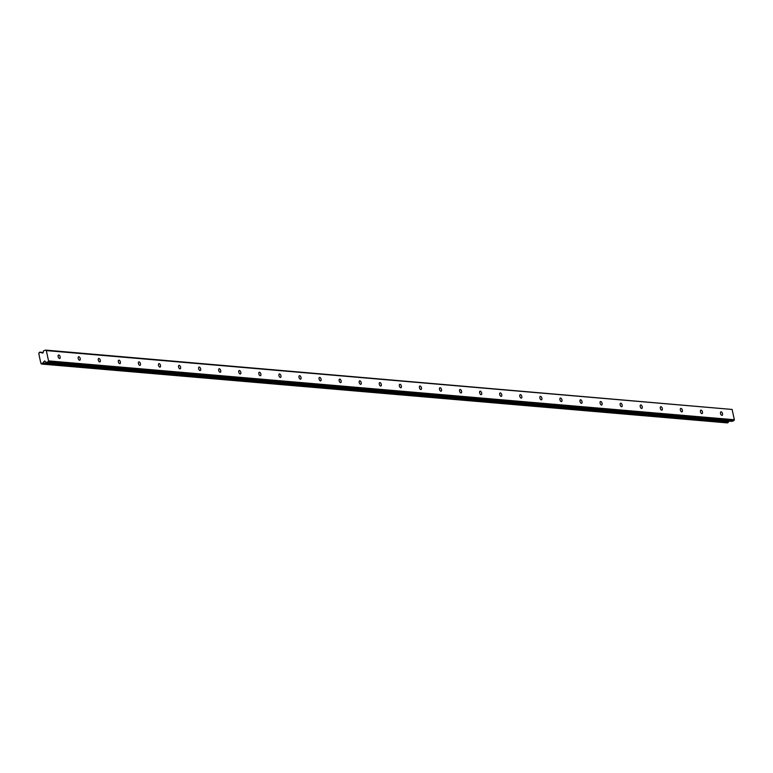 <?xml version="1.0" encoding="UTF-8"?>
<svg xmlns="http://www.w3.org/2000/svg" width="773" height="773" viewBox="0 0 773 773"><rect width="100%" height="100%" fill="white"/><g stroke="black" fill="none" stroke-linecap="round" stroke-linejoin="round"><path stroke-width="1.16" d="M58.767 354.991A1.826 0.947 71.1 0 0 58.545 355.02A1.826 0.947 71.1 0 0 58.188 356.855A1.826 0.947 71.1 0 0 59.521 358.498A1.826 0.947 71.1 0 0 59.734 358.469A1.826 0.947 71.1 0 0 60.101 356.633A1.826 0.947 71.1 0 0 58.767 354.991M721.151 411.845A1.826 0.947 71.1 0 0 720.938 411.864A1.826 0.947 71.1 0 0 720.571 413.71A1.826 0.947 71.1 0 0 721.905 415.352A1.826 0.947 71.1 0 0 722.117 415.323A1.826 0.947 71.1 0 0 722.484 413.487A1.826 0.947 71.1 0 0 721.151 411.845M701.072 410.115A1.826 0.947 71.1 0 0 700.86 410.144A1.826 0.947 71.1 0 0 700.502 411.98A1.826 0.947 71.1 0 0 701.836 413.623A1.826 0.947 71.1 0 0 702.048 413.603A1.826 0.947 71.1 0 0 702.406 411.758A1.826 0.947 71.1 0 0 701.072 410.115M681.003 408.395A1.826 0.947 71.1 0 0 680.791 408.424A1.826 0.947 71.1 0 0 680.424 410.26A1.826 0.947 71.1 0 0 681.757 411.903A1.826 0.947 71.1 0 0 681.979 411.874A1.826 0.947 71.1 0 0 682.337 410.038A1.826 0.947 71.1 0 0 681.003 408.395M660.934 406.675A1.826 0.947 71.1 0 0 660.712 406.695A1.826 0.947 71.1 0 0 660.355 408.54A1.826 0.947 71.1 0 0 661.688 410.183A1.826 0.947 71.1 0 0 661.901 410.154A1.826 0.947 71.1 0 0 662.268 408.318A1.826 0.947 71.1 0 0 660.934 406.675M640.856 404.955A1.826 0.947 71.1 0 0 640.643 404.975A1.826 0.947 71.1 0 0 640.286 406.811A1.826 0.947 71.1 0 0 641.619 408.453A1.826 0.947 71.1 0 0 641.832 408.434A1.826 0.947 71.1 0 0 642.189 406.588A1.826 0.947 71.1 0 0 640.856 404.955M620.787 403.226A1.826 0.947 71.1 0 0 620.574 403.255A1.826 0.947 71.1 0 0 620.207 405.091A1.826 0.947 71.1 0 0 621.54 406.733A1.826 0.947 71.1 0 0 621.763 406.704A1.826 0.947 71.1 0 0 622.12 404.868A1.826 0.947 71.1 0 0 620.787 403.226M600.718 401.506A1.826 0.947 71.1 0 0 600.495 401.535A1.826 0.947 71.1 0 0 600.138 403.371A1.826 0.947 71.1 0 0 601.471 405.013A1.826 0.947 71.1 0 0 601.684 404.984A1.826 0.947 71.1 0 0 602.051 403.148A1.826 0.947 71.1 0 0 600.718 401.506M580.639 399.786A1.826 0.947 71.1 0 0 580.426 399.805A1.826 0.947 71.1 0 0 580.069 401.651A1.826 0.947 71.1 0 0 581.402 403.284A1.826 0.947 71.1 0 0 581.615 403.264A1.826 0.947 71.1 0 0 581.972 401.429A1.826 0.947 71.1 0 0 580.639 399.786M560.57 398.056A1.826 0.947 71.1 0 0 560.357 398.085A1.826 0.947 71.1 0 0 559.99 399.921A1.826 0.947 71.1 0 0 561.324 401.564A1.826 0.947 71.1 0 0 561.546 401.545A1.826 0.947 71.1 0 0 561.903 399.699A1.826 0.947 71.1 0 0 560.57 398.056M540.501 396.336A1.826 0.947 71.1 0 0 540.279 396.365A1.826 0.947 71.1 0 0 539.921 398.201A1.826 0.947 71.1 0 0 541.255 399.844A1.826 0.947 71.1 0 0 541.467 399.815A1.826 0.947 71.1 0 0 541.834 397.979A1.826 0.947 71.1 0 0 540.501 396.336M520.422 394.616A1.826 0.947 71.1 0 0 520.21 394.636A1.826 0.947 71.1 0 0 519.852 396.481A1.826 0.947 71.1 0 0 521.186 398.124A1.826 0.947 71.1 0 0 521.398 398.095A1.826 0.947 71.1 0 0 521.756 396.259A1.826 0.947 71.1 0 0 520.422 394.616M500.353 392.897A1.826 0.947 71.1 0 0 500.141 392.916A1.826 0.947 71.1 0 0 499.773 394.752A1.826 0.947 71.1 0 0 501.107 396.394A1.826 0.947 71.1 0 0 501.329 396.375A1.826 0.947 71.1 0 0 501.687 394.53A1.826 0.947 71.1 0 0 500.353 392.897M480.284 391.167A1.826 0.947 71.1 0 0 480.062 391.196A1.826 0.947 71.1 0 0 479.704 393.032A1.826 0.947 71.1 0 0 481.038 394.674A1.826 0.947 71.1 0 0 481.25 394.645A1.826 0.947 71.1 0 0 481.618 392.81A1.826 0.947 71.1 0 0 480.284 391.167M460.206 389.447A1.826 0.947 71.1 0 0 459.993 389.476A1.826 0.947 71.1 0 0 459.635 391.312A1.826 0.947 71.1 0 0 460.969 392.955A1.826 0.947 71.1 0 0 461.181 392.926A1.826 0.947 71.1 0 0 461.539 391.09A1.826 0.947 71.1 0 0 460.206 389.447M440.137 387.727A1.826 0.947 71.1 0 0 439.924 387.746A1.826 0.947 71.1 0 0 439.557 389.592A1.826 0.947 71.1 0 0 440.89 391.225A1.826 0.947 71.1 0 0 441.112 391.206A1.826 0.947 71.1 0 0 441.47 389.37A1.826 0.947 71.1 0 0 440.137 387.727M420.068 385.998A1.826 0.947 71.1 0 0 419.845 386.027A1.826 0.947 71.1 0 0 419.488 387.862A1.826 0.947 71.1 0 0 420.821 389.505A1.826 0.947 71.1 0 0 421.034 389.486A1.826 0.947 71.1 0 0 421.401 387.64A1.826 0.947 71.1 0 0 420.068 385.998M399.989 384.278A1.826 0.947 71.1 0 0 399.776 384.307A1.826 0.947 71.1 0 0 399.419 386.142A1.826 0.947 71.1 0 0 400.752 387.785A1.826 0.947 71.1 0 0 400.965 387.756A1.826 0.947 71.1 0 0 401.322 385.92A1.826 0.947 71.1 0 0 399.989 384.278M379.92 382.558A1.826 0.947 71.1 0 0 379.707 382.577A1.826 0.947 71.1 0 0 379.34 384.423A1.826 0.947 71.1 0 0 380.674 386.065A1.826 0.947 71.1 0 0 380.896 386.036A1.826 0.947 71.1 0 0 381.253 384.2A1.826 0.947 71.1 0 0 379.92 382.558M359.851 380.828A1.826 0.947 71.1 0 0 359.629 380.857A1.826 0.947 71.1 0 0 359.271 382.693A1.826 0.947 71.1 0 0 360.605 384.336A1.826 0.947 71.1 0 0 360.817 384.316A1.826 0.947 71.1 0 0 361.184 382.471A1.826 0.947 71.1 0 0 359.851 380.828M339.772 379.108A1.826 0.947 71.1 0 0 339.56 379.137A1.826 0.947 71.1 0 0 339.202 380.973A1.826 0.947 71.1 0 0 340.535 382.616A1.826 0.947 71.1 0 0 340.748 382.587A1.826 0.947 71.1 0 0 341.106 380.751A1.826 0.947 71.1 0 0 339.772 379.108M319.703 377.388A1.826 0.947 71.1 0 0 319.491 377.408A1.826 0.947 71.1 0 0 319.123 379.253A1.826 0.947 71.1 0 0 320.457 380.896A1.826 0.947 71.1 0 0 320.679 380.867A1.826 0.947 71.1 0 0 321.037 379.031A1.826 0.947 71.1 0 0 319.703 377.388M299.634 375.668A1.826 0.947 71.1 0 0 299.412 375.688A1.826 0.947 71.1 0 0 299.054 377.533A1.826 0.947 71.1 0 0 300.388 379.166A1.826 0.947 71.1 0 0 300.6 379.147A1.826 0.947 71.1 0 0 300.968 377.311A1.826 0.947 71.1 0 0 299.634 375.668M279.555 373.939A1.826 0.947 71.1 0 0 279.343 373.968A1.826 0.947 71.1 0 0 278.985 375.804A1.826 0.947 71.1 0 0 280.319 377.446A1.826 0.947 71.1 0 0 280.531 377.427A1.826 0.947 71.1 0 0 280.889 375.581A1.826 0.947 71.1 0 0 279.555 373.939M259.486 372.219A1.826 0.947 71.1 0 0 259.274 372.248A1.826 0.947 71.1 0 0 258.907 374.084A1.826 0.947 71.1 0 0 260.24 375.726A1.826 0.947 71.1 0 0 260.462 375.697A1.826 0.947 71.1 0 0 260.82 373.861A1.826 0.947 71.1 0 0 259.486 372.219M239.417 370.499A1.826 0.947 71.1 0 0 239.195 370.518A1.826 0.947 71.1 0 0 238.838 372.364A1.826 0.947 71.1 0 0 240.171 374.006A1.826 0.947 71.1 0 0 240.384 373.977A1.826 0.947 71.1 0 0 240.751 372.142A1.826 0.947 71.1 0 0 239.417 370.499M219.339 368.769A1.826 0.947 71.1 0 0 219.126 368.798A1.826 0.947 71.1 0 0 218.769 370.634A1.826 0.947 71.1 0 0 220.102 372.277A1.826 0.947 71.1 0 0 220.315 372.257A1.826 0.947 71.1 0 0 220.672 370.412A1.826 0.947 71.1 0 0 219.339 368.769M199.27 367.049A1.826 0.947 71.1 0 0 199.057 367.078A1.826 0.947 71.1 0 0 198.69 368.914A1.826 0.947 71.1 0 0 200.023 370.557A1.826 0.947 71.1 0 0 200.246 370.528A1.826 0.947 71.1 0 0 200.603 368.692A1.826 0.947 71.1 0 0 199.27 367.049M179.201 365.329A1.826 0.947 71.1 0 0 178.978 365.349A1.826 0.947 71.1 0 0 178.621 367.194A1.826 0.947 71.1 0 0 179.954 368.837A1.826 0.947 71.1 0 0 180.167 368.808A1.826 0.947 71.1 0 0 180.534 366.972A1.826 0.947 71.1 0 0 179.201 365.329M159.122 363.61A1.826 0.947 71.1 0 0 158.909 363.629A1.826 0.947 71.1 0 0 158.552 365.474A1.826 0.947 71.1 0 0 159.885 367.107A1.826 0.947 71.1 0 0 160.098 367.088A1.826 0.947 71.1 0 0 160.455 365.252A1.826 0.947 71.1 0 0 159.122 363.61M139.053 361.88A1.826 0.947 71.1 0 0 138.84 361.909A1.826 0.947 71.1 0 0 138.473 363.745A1.826 0.947 71.1 0 0 139.807 365.387A1.826 0.947 71.1 0 0 140.019 365.368A1.826 0.947 71.1 0 0 140.386 363.523A1.826 0.947 71.1 0 0 139.053 361.88M118.984 360.16A1.826 0.947 71.1 0 0 118.762 360.189A1.826 0.947 71.1 0 0 118.404 362.025A1.826 0.947 71.1 0 0 119.738 363.668A1.826 0.947 71.1 0 0 119.95 363.639A1.826 0.947 71.1 0 0 120.317 361.803A1.826 0.947 71.1 0 0 118.984 360.16M98.905 358.44A1.826 0.947 71.1 0 0 98.693 358.459A1.826 0.947 71.1 0 0 98.335 360.305A1.826 0.947 71.1 0 0 99.669 361.948A1.826 0.947 71.1 0 0 99.881 361.919A1.826 0.947 71.1 0 0 100.239 360.083A1.826 0.947 71.1 0 0 98.905 358.44M78.836 356.711A1.826 0.947 71.1 0 0 78.624 356.74A1.826 0.947 71.1 0 0 78.257 358.575A1.826 0.947 71.1 0 0 79.59 360.218A1.826 0.947 71.1 0 0 79.803 360.199A1.826 0.947 71.1 0 0 80.17 358.353A1.826 0.947 71.1 0 0 78.836 356.711M46.322 350.584L732.118 409.448L734.35 419.749L48.544 360.894L46.322 350.584L45.588 350.101L43.568 350.787L43.153 352.594A0.609 0.512 94.9 0 1 42.525 353.039L40.583 352.44A1.005 0.841 94.9 0 1 39.867 352.217L38.679 353.222A1.005 0.841 -85.1 0 1 38.969 354.565L40.611 362.16A1.005 0.841 -85.1 0 1 40.901 363.503L41.529 364.044L42.331 363.61A1.005 0.841 94.9 0 1 42.853 362.962L44.293 361.213A0.609 0.512 94.9 0 1 45.018 361.184L46.1 362.479L731.896 421.333L733.915 420.638L48.119 361.783L46.1 362.479M48.544 360.894L48.119 361.783M734.35 419.749L733.915 420.638M45.588 350.101L732.118 409.448M729.248 421.111L728.659 421.826A1.005 0.841 -85.1 0 0 728.127 422.473L727.335 422.899L41.529 364.044M728.659 421.826L42.853 362.962M40.583 352.44L43.133 352.662M728.127 422.473L42.331 363.61M39.867 352.217L43.172 352.507M727.944 422.696L42.148 363.832M39.616 352.15L43.191 352.449M44.293 361.213L45.085 361.281"/></g></svg>
